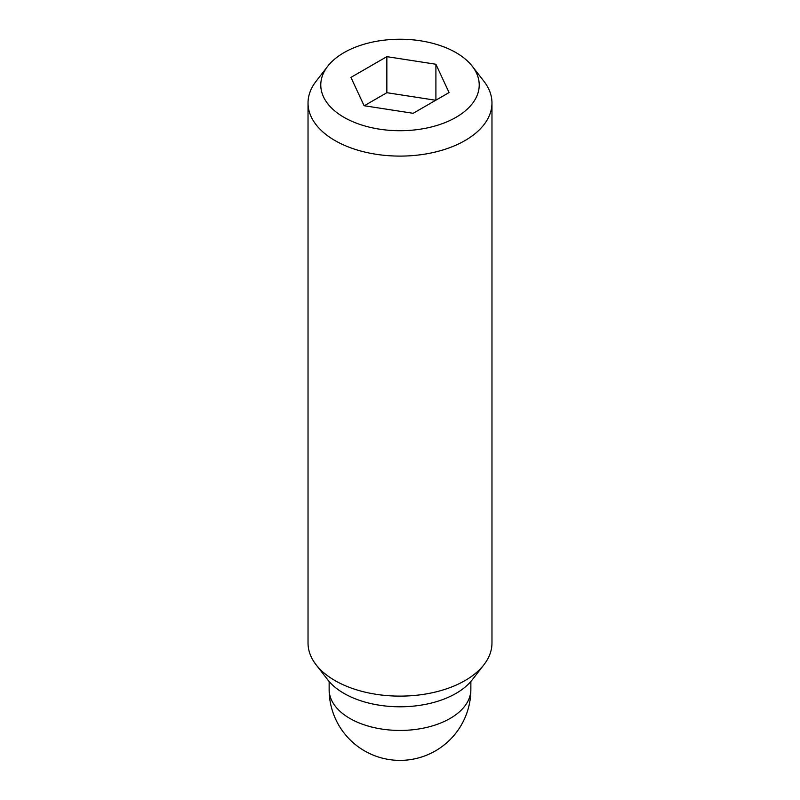 <?xml version="1.0" encoding="UTF-8"?>
<svg xmlns="http://www.w3.org/2000/svg" width="800" height="800" viewBox="0 0 800 800"><rect width="100%" height="100%" fill="white"/><g stroke="black" fill="none" stroke-linecap="round" stroke-linejoin="round"><path stroke-width="1.2" d="M327.68 66.31L316.04 81.33A91.97 53.1 0 0 0 308.03 103A91.97 53.1 0 0 0 334.97 140.55A91.97 53.1 0 0 0 435.19 152.06A91.97 53.1 0 0 0 491.97 103A91.97 53.1 0 0 0 483.96 81.33L472.32 66.31A79.22 45.74 0 0 0 456.02 52.64A79.22 45.74 0 0 0 327.68 66.31A79.22 45.74 0 0 0 343.98 117.32A79.22 45.74 0 0 0 444.93 122.65A79.22 45.74 0 0 0 472.32 66.31M308.03 103L308.03 643.03A91.97 53.1 0 0 0 316.04 664.7A91.97 53.1 0 0 0 334.97 680.57A91.97 53.1 0 0 0 483.96 664.7A91.97 53.1 0 0 0 491.97 643.03L491.97 103M316.04 664.7L327.68 679.72A79.22 45.74 0 0 0 343.98 693.39A79.22 45.74 0 0 0 472.32 679.72L483.96 664.7M435.91 64.25L449.06 92.57L413.15 113.3L364.09 105.72L350.94 77.39L386.85 56.66L435.91 64.25L435.91 100.16M435.73 100.26L386.85 92.7L364.27 105.74M386.85 56.66L386.85 92.7M470.86 689.52A70.86 40.91 180 0 1 427.12 727.32A70.86 40.91 180 0 1 349.89 718.45A70.86 40.91 180 0 1 329.14 689.52A70.86 70.86 0 0 0 364.57 750.89A70.86 70.86 0 0 0 470.86 689.52L470.86 681.5M329.14 681.5L329.14 689.52"/></g></svg>
